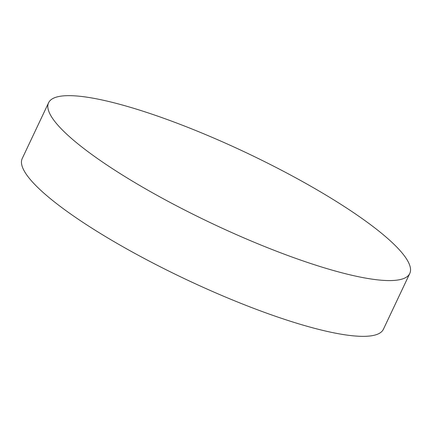 <?xml version="1.0" encoding="UTF-8"?>
<svg xmlns="http://www.w3.org/2000/svg" width="432" height="432" viewBox="0 0 432 432"><rect width="100%" height="100%" fill="white"/><g stroke="black" fill="none" stroke-linecap="round" stroke-linejoin="round"><path stroke-width="0.65" d="M48.589 102.751L22.232 158.517A199.751 39.301 25.3 0 0 100.926 233.788A199.751 39.301 25.3 0 0 285.028 319.502A199.751 39.301 25.3 0 0 383.411 329.249L409.768 273.483A199.751 39.301 25.3 0 0 331.074 198.212A199.751 39.301 25.3 0 0 146.972 112.498A199.751 39.301 25.3 0 0 48.589 102.751A199.751 39.301 25.3 0 0 127.289 178.022A199.751 39.301 25.3 0 0 311.391 263.736A199.751 39.301 25.3 0 0 409.768 273.483"/></g></svg>
